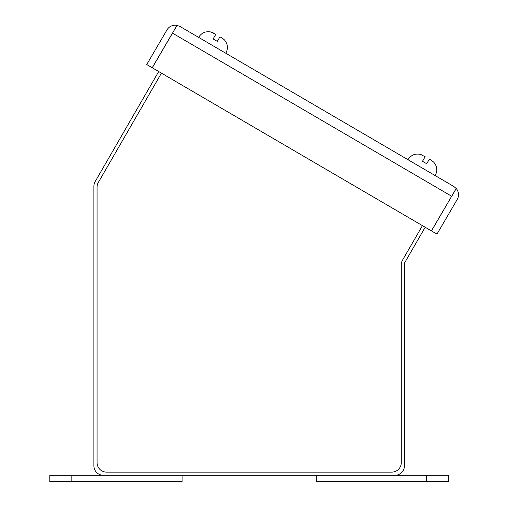<?xml version="1.0" encoding="UTF-8"?>
<svg xmlns="http://www.w3.org/2000/svg" width="507" height="507" viewBox="0 0 507 507"><rect width="100%" height="100%" fill="white"/><g stroke="black" fill="none" stroke-linecap="round" stroke-linejoin="round"><path stroke-width="0.76" d="M161.441 73.141L98.339 182.438A9.525 9.525 0 0 0 97.065 187.197L97.065 462.606A9.525 9.525 0 0 0 106.584 472.125L391.759 472.125A9.525 9.525 0 0 0 401.284 462.606L401.284 264.838A9.525 9.525 0 0 1 402.558 260.078L422.439 225.647M433.707 162.183L431.92 160.662L433.707 162.183M431.92 160.662L429.347 159.154L426.679 163.723L424.581 162.5L422.489 161.277L425.158 156.707L420.379 154.401L422.584 155.205M425.12 156.777L424.86 157.221M224.328 39.844L222.541 38.317L224.328 39.844M222.541 38.317L219.968 36.815L217.3 41.384L213.111 38.938L215.786 34.368L211.007 32.055L213.206 32.866M158.697 71.538L95.164 181.588A9.525 9.525 0 0 0 93.89 186.348L93.89 465.775A9.525 9.525 0 0 0 103.409 475.3L394.934 475.3A9.525 9.525 0 0 0 404.459 465.775L404.459 263.989A3.175 3.175 0 0 1 404.884 262.398L425.183 227.244M426.501 475.3L448.549 475.3L448.549 481.65L316.279 481.65L316.279 475.3L426.501 475.3L426.501 481.65M71.842 481.65L49.8 481.65L49.8 475.3L182.07 475.3L182.07 481.65L71.842 481.65L71.842 475.3M451.997 195.677L431.476 230.926L436.958 234.126L457.2 199.485A9.525 9.525 0 0 0 456.249 188.528L451.718 196.285M179.998 26.484L177.044 25.388L172.513 33.139L451.661 196.247L456.192 188.496L453.784 186.462L179.998 26.484L176.981 25.35L172.849 32.568M453.784 186.462L456.249 188.528M172.456 33.101L152.214 67.742L146.732 64.541L166.974 29.9A9.525 9.525 0 0 1 176.981 25.35M451.661 196.247L431.419 230.888L152.271 67.78L172.513 33.139M435.171 175.58C437.731 170.777 437.249 166.302 433.719 162.158C437.249 166.302 437.731 170.777 435.171 175.58M407.989 159.699C410.917 155.11 415.049 153.329 420.398 154.369C415.049 153.329 410.917 155.11 407.989 159.699M225.792 53.241C228.359 48.438 227.877 43.963 224.348 39.812C227.877 43.963 228.359 48.438 225.792 53.241M198.611 37.36C201.539 32.765 205.677 30.99 211.02 32.03C205.677 30.99 201.539 32.765 198.611 37.36"/></g></svg>
